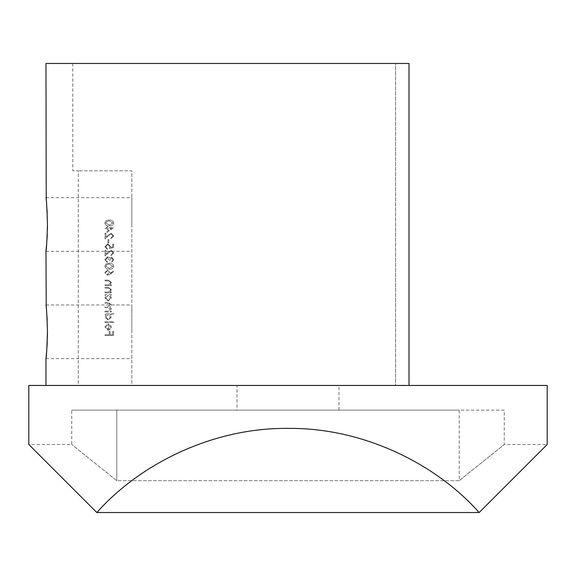 <?xml version="1.0" encoding="UTF-8"?>
<svg xmlns="http://www.w3.org/2000/svg" width="576" height="576" viewBox="0 0 576 576"><rect width="100%" height="100%" fill="white"/><g stroke="black" fill="none" stroke-linecap="round" stroke-linejoin="round"><path stroke-width="0.43" stroke-dasharray="2.88 2.16" d="M131.839 331.79L131.839 304.956L131.839 331.79M47.462 331.79L47.203 320.508M46.951 316.116L46.231 307.411M131.839 224.46L131.839 197.626L131.839 224.46M47.462 224.46L47.203 213.178M46.951 208.786L46.231 200.081M504.266 410.141L459.216 410.141L459.216 480.686L504.266 444.485L459.216 480.686L116.784 480.686L71.734 444.485L116.784 480.686L71.734 444.485L116.784 480.686L459.216 480.686L459.216 410.141L504.266 410.141L504.266 444.485L547.2 444.485L479.153 512.532C437.155 465.149 364.982 427.637 288 428.386C211.018 427.637 138.845 465.149 96.847 512.532L28.8 444.485L71.734 444.485L71.734 410.141L459.216 410.141L116.784 410.141L116.784 480.686L116.784 410.141L71.734 410.141M237.017 410.141L338.983 410.141L237.017 410.141L237.017 385.452L338.983 385.452L237.017 385.452M338.983 410.141L338.983 385.452M107.028 232.416L113.803 227.614L107.906 227.614L107.906 226.627L107.028 226.627L107.028 227.614L105.062 227.614L105.062 228.377L107.028 228.377L107.028 232.416L113.803 227.614L107.906 227.614L107.906 226.627L107.028 226.627L107.028 227.614L105.062 227.614L105.062 228.377L107.028 228.377L107.028 232.416M107.906 242.899L108.778 242.899L108.778 239.623L107.906 239.623L107.906 242.899L108.778 242.899L108.778 239.623L107.906 239.623L107.906 242.899M112.932 252.943L110.966 254.916L110.966 255.679L113.803 252.9L111.269 250.33L108.216 252.05L105.941 254.182L105.941 250.222L105.062 250.222L105.062 256.01L108.59 252.706L111.204 251.093L112.932 252.943L110.966 254.916L110.966 255.679L113.803 252.9L111.269 250.33L108.216 252.05L105.941 254.182L105.941 250.222L105.062 250.222L105.062 256.01L108.59 252.706L111.204 251.093L112.932 252.943M104.846 266.263C105.415 268.409 106.906 269.359 109.325 269.114C111.737 269.366 113.234 268.416 113.803 266.263C113.249 264.096 111.751 263.117 109.325 263.326C106.891 263.11 105.401 264.096 104.846 266.263C105.415 268.409 106.906 269.359 109.325 269.114C111.737 269.366 113.234 268.416 113.803 266.263C113.249 264.096 111.751 263.117 109.325 263.326C106.891 263.11 105.401 264.096 104.846 266.263M105.062 285.61L111.29 285.61L111.29 284.846L110.167 284.846L111.398 282.478L108.245 280.145L105.062 280.145L105.062 280.908L109.411 281.002L110.635 282.607L108.986 284.724L105.062 284.846L105.062 285.61L111.29 285.61L111.29 284.846L110.167 284.846L111.398 282.478L108.245 280.145L105.062 280.145L105.062 280.908L109.411 281.002L110.635 282.607L108.986 284.724L105.062 284.846L105.062 285.61M111.29 295.33L111.29 294.566L105.062 294.566L105.062 295.33L106.142 295.33L104.954 297.871L108.194 301.118L111.398 297.85L110.138 295.33L111.29 295.33L111.29 294.566L105.062 294.566L105.062 295.33L106.142 295.33L104.954 297.871L108.194 301.118L111.398 297.85L110.138 295.33L111.29 295.33M113.803 314.438L113.803 313.675L105.062 313.675L105.062 314.438L106.142 314.438L104.954 316.987L108.194 320.227L111.398 316.958L110.088 314.438L113.803 314.438L113.803 313.675L105.062 313.675L105.062 314.438L106.142 314.438L104.954 316.987L108.194 320.227L111.398 316.958L110.088 314.438L113.803 314.438M105.718 327.24L107.028 324.95L106.675 324.274L104.954 327.146L108.158 330.278L110.239 329.566L111.398 327.132L110.174 324.619L108.014 323.942L108.014 329.515L105.718 327.24L107.028 324.95L106.675 324.274L104.954 327.146L108.158 330.278L110.239 329.566L111.398 327.132L110.174 324.619L108.014 323.942L108.014 329.515L105.718 327.24M131.839 385.452L78.293 385.452L78.293 170.798L72.806 170.798L78.293 170.798L78.293 385.452L131.839 385.452L131.839 170.798L78.293 170.798L131.839 170.798L131.839 385.452M105.062 335.52L113.587 335.52L113.587 331.373L112.709 331.373L112.709 334.757L110.088 334.757L110.088 331.373L109.217 331.373L109.217 334.757L105.062 334.757L105.062 335.52L113.587 335.52L113.587 331.373L112.709 331.373L112.709 334.757L110.088 334.757L110.088 331.373L109.217 331.373L109.217 334.757L105.062 334.757L105.062 335.52M105.062 322.524L113.803 322.524L113.803 321.761L105.062 321.761L105.062 322.524L113.803 322.524L113.803 321.761L105.062 321.761L105.062 322.524M105.062 311.933L111.29 311.933L111.29 311.162L110.21 311.162L111.398 309.017L109.894 307.037L111.398 304.754L108.439 302.645L105.062 302.645L105.062 303.408L108.439 303.408L110.635 304.884L107.489 306.907L105.062 306.907L105.062 307.67L108.23 307.67L110.635 309.154L107.683 311.162L105.062 311.162L105.062 311.933L111.29 311.933L111.29 311.162L110.21 311.162L111.398 309.017L109.894 307.037L111.398 304.754L108.439 302.645L105.062 302.645L105.062 303.408L108.439 303.408L110.635 304.884L107.489 306.907L105.062 306.907L105.062 307.67L108.23 307.67L110.635 309.154L107.683 311.162L105.062 311.162L105.062 311.933M105.062 292.817L111.29 292.817L111.29 292.054L110.167 292.054L111.398 289.685L108.245 287.352L105.062 287.352L105.062 288.122L109.411 288.209L110.635 289.814L108.986 291.931L105.062 292.054L105.062 292.817L111.29 292.817L111.29 292.054L110.167 292.054L111.398 289.685L108.245 287.352L105.062 287.352L105.062 288.122L109.411 288.209L110.635 289.814L108.986 291.931L105.062 292.054L105.062 292.817M109.915 274.277L113.803 271.735L113.342 271.145L109.901 273.398L109.98 272.513L107.46 269.986L104.846 272.65L107.438 275.234L113.803 271.735L113.342 271.145L109.901 273.398L109.98 272.513L107.46 269.986L104.846 272.65L107.438 275.234L109.915 274.277M112.932 259.69L111.622 262.231L113.803 259.697L111.593 257.213L109.836 258.206L109.109 257.285L107.597 256.774L104.846 259.718L107.359 262.562L107.359 261.799L106.178 261.13L105.718 259.704L107.525 257.537L109.325 260.158L110.196 260.158L111.593 257.976L112.932 259.69L111.622 262.231L113.803 259.697L111.593 257.213L109.836 258.206L109.109 257.285L107.597 256.774L104.846 259.718L107.359 262.562L107.359 261.799L106.178 261.13L105.718 259.704L107.525 257.537L109.325 260.158L110.196 260.158L111.593 257.976L112.932 259.69M113.587 247.601L113.587 244.102L112.709 244.102L112.709 247.003L110.47 247.457L110.635 246.456L107.849 243.778L104.846 246.744L107.251 249.343L107.251 248.58L105.718 246.701L107.885 244.541L109.764 246.593L109.325 248.472L113.587 247.601L113.587 244.102L112.709 244.102L112.709 247.003L110.47 247.457L110.635 246.456L107.849 243.778L104.846 246.744L107.251 249.343L107.251 248.58L105.718 246.701L107.885 244.541L109.764 246.593L109.325 248.472L113.587 247.601M112.932 235.901L110.966 237.881L110.966 238.644L113.803 235.865L111.269 233.287L108.216 235.015L105.941 237.146L105.941 233.179L105.062 233.179L105.062 238.968L108.59 235.663L111.204 234.058L112.932 235.901L110.966 237.881L110.966 238.644L113.803 235.865L111.269 233.287L108.216 235.015L105.941 237.146L105.941 233.179L105.062 233.179L105.062 238.968L108.59 235.663L111.204 234.058L112.932 235.901M104.846 223.013C105.415 225.158 106.906 226.109 109.325 225.864C111.737 226.116 113.234 225.166 113.803 223.013C113.249 220.846 111.751 219.859 109.325 220.075C106.891 219.859 105.401 220.838 104.846 223.013C105.415 225.158 106.906 226.109 109.325 225.864C111.737 226.116 113.234 225.166 113.803 223.013C113.249 220.846 111.751 219.859 109.325 220.075C106.891 219.859 105.401 220.838 104.846 223.013M28.8 385.452L547.2 385.452M395.597 385.452L78.293 385.452L409.01 385.452L395.597 385.452L395.597 63.468L72.806 63.468L395.597 63.468L395.597 385.452M409.01 385.452L45.972 385.452L409.01 385.452L409.01 63.468L45.972 63.468M96.847 512.532L479.153 512.532M395.597 63.468L409.01 63.468L395.597 63.468M46.721 350.77L47.002 346.702M47.254 341.942L47.405 337.046M46.721 243.439L47.002 239.378M47.254 234.612L47.405 229.716M108.778 329.436L108.778 324.706L110.635 327.089L110.052 328.694L108.778 329.436L108.778 324.706L110.635 327.089L110.052 328.694L108.778 329.436M105.718 316.958L108.166 314.438L110.635 316.951L108.187 319.464L105.718 316.958L108.166 314.438L110.635 316.951L108.187 319.464L105.718 316.958M105.718 297.842L108.166 295.33L110.635 297.835L108.187 300.355L105.718 297.842L108.166 295.33L110.635 297.835L108.187 300.355L105.718 297.842M105.718 272.614L107.41 270.756L109.109 272.678L107.41 274.464L105.718 272.614L107.41 270.756L109.109 272.678L107.41 274.464L105.718 272.614M109.325 264.089L112.932 266.242L109.325 268.351L105.718 266.242L107.186 264.413L109.325 264.089L112.932 266.242L109.325 268.351L105.718 266.242L107.186 264.413L109.325 264.089M107.906 230.918L107.906 228.377L111.607 228.377L107.906 230.918L107.906 228.377L111.607 228.377L107.906 230.918M109.325 220.838L112.932 222.991L109.325 225.101L105.718 222.991L107.186 221.162L109.325 220.838L112.932 222.991L109.325 225.101L105.718 222.991L107.186 221.162L109.325 220.838M45.972 304.956L131.839 304.956M45.972 197.626L131.839 197.626M72.806 63.468L72.806 170.798M45.972 251.294L131.839 251.294M45.972 358.625L131.839 358.625"/><path stroke-width="0.86" d="M47.203 320.508L46.951 316.116M46.231 307.411L45.972 251.294L46.721 243.439M47.462 331.79C46.966 315.504 46.469 306.562 45.972 304.956C46.469 306.518 46.966 315.461 47.462 331.79C46.966 348.091 46.469 357.034 45.972 358.625C46.469 357.041 46.966 348.091 47.462 331.79L47.405 337.046M47.203 213.178L46.951 208.786M46.231 200.081L45.972 63.468L409.01 63.468L409.01 385.452M47.462 224.46C46.966 208.174 46.469 199.231 45.972 197.626C46.469 199.188 46.966 208.13 47.462 224.46C46.966 240.761 46.469 249.703 45.972 251.294C46.469 249.71 46.966 240.768 47.462 224.46L47.405 229.716M479.153 512.532L547.2 444.485L547.2 385.452L28.8 385.452L28.8 444.485L96.847 512.532C138.845 465.149 211.018 427.637 288 428.386C364.982 427.637 437.155 465.149 479.153 512.532L96.847 512.532M45.972 385.452L45.972 358.625L46.721 350.77M47.002 346.702L47.254 341.942M47.002 239.378L47.254 234.612"/></g></svg>
